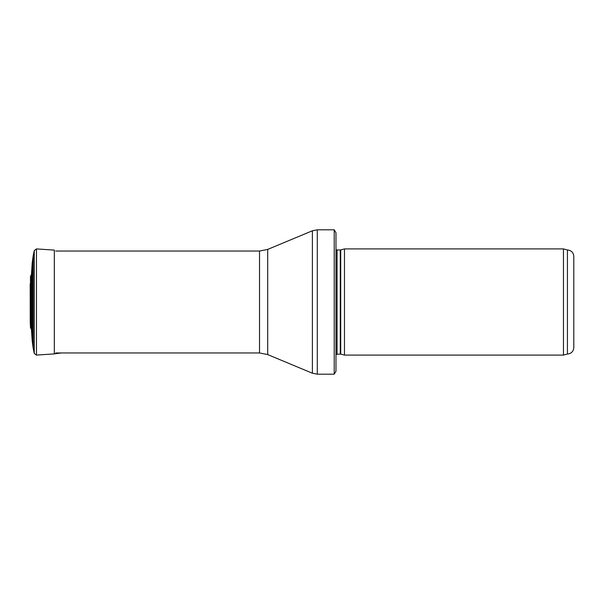 <?xml version="1.0" encoding="UTF-8"?>
<svg xmlns="http://www.w3.org/2000/svg" width="604" height="604" viewBox="0 0 604 604"><rect width="100%" height="100%" fill="white"/><g stroke="black" fill="none" stroke-linecap="round" stroke-linejoin="round"><path stroke-width="0.91" d="M567.428 354.027C571.301 353.65 573.423 351.52 573.8 347.655L573.8 256.345C573.423 252.48 571.301 250.35 567.428 249.973L567.428 354.027L563.464 355.084L344.469 355.084L344.469 248.916L563.464 248.916L563.464 355.084M340.724 354.08L340.724 249.92L340.286 249.973L340.286 354.027L344.469 355.084M340.286 354.027L335.975 354.42M335.975 232.774L335.975 371.226L334.223 374.193L334.223 229.807L335.975 232.774L335.975 359.335M334.223 374.193L317.289 374.193L312.389 373.219L267.7 354.593L259.531 352.962L55.681 352.962M32.155 296.972L32.155 307.028M34.262 250.592L34.262 353.408L33.19 348.274L33.19 255.726L32.231 262.702L32.231 341.298L31.438 329.346L31.438 274.654L33.19 255.726L34.262 250.592L36.466 248.916L54.33 250.101L54.33 353.899L61.306 352.94M31.438 329.346L30.487 327.678L30.487 276.322L31.438 274.654L32.231 262.702M30.487 276.322L30.253 322.438L30.2 283.835M340.286 249.973L337.062 249.973L337.062 354.027M334.223 229.807L317.289 229.807L317.289 374.193M259.531 352.962L259.531 251.037L267.7 249.407L312.389 230.781L312.389 373.219M267.7 249.407L267.7 354.593M36.466 248.916L36.466 355.084L34.262 353.408M567.428 249.973L563.464 248.916M340.724 249.92L344.469 248.916M337.062 249.973L335.975 249.58M312.389 230.781L317.289 229.807M259.531 251.037L55.681 251.037M33.19 348.274L32.231 341.298M36.466 355.084L54.33 353.899M30.487 327.678L30.253 322.438"/></g></svg>
